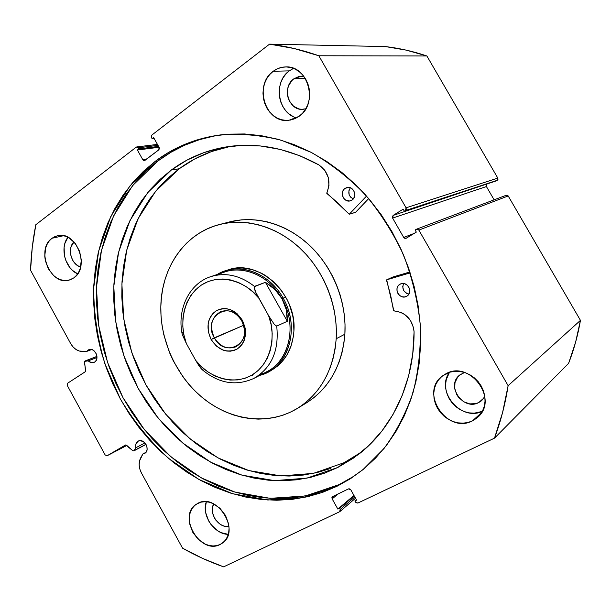 <?xml version="1.0" encoding="UTF-8"?>
<svg xmlns="http://www.w3.org/2000/svg" width="611" height="611" viewBox="0 0 611 611"><rect width="100%" height="100%" fill="white"/><g stroke="black" fill="none" stroke-linecap="round" stroke-linejoin="round"><path stroke-width="0.92" d="M406.01 238.351L416.328 232.104L415.129 230.019L416.542 229.194L418.856 230.095L508.123 385.686L580.45 320.363L508.184 195.955L580.45 320.363C577.891 335.324 573.943 349.645 568.604 363.331L494.498 438.14L568.604 363.331L575.577 342.328L580.45 320.363L508.123 385.686C505.259 404.054 500.715 421.537 494.498 438.14L357.863 503.067L355.51 502.112L354.869 500.967L356.343 499.706L354.869 500.967L356.587 500.149L350.813 489.831L348.469 488.892L332.392 496.743L332.147 498.882L338.341 493.81L332.147 498.882L337.852 509.093L353.96 495.452L337.852 509.093L339.54 508.283L354.189 495.865L339.54 508.283L340.174 509.421L354.808 496.972L340.174 509.421L339.67 511.713L223.626 566.863C209.466 561.883 195.78 555.659 182.567 548.182L141.439 472.99C138.636 467.438 138.414 462.336 140.774 457.677L142.898 453.95L144.7 453.393L146.25 451.896L147.06 449.696L146.999 447.13L146.082 444.587L143.425 441.654L140.079 440.638L138.033 441.218C136.001 442.593 135.268 444.777 135.825 447.771L144.914 442.944L135.825 447.771L134.267 450.528L145.922 444.312L133.946 450.857L145.991 444.426L133.946 450.857L135.825 447.771L135.948 443.876L138.201 441.127C144.12 437.629 150.833 450.292 144.7 453.393L142.898 453.95L146.006 452.255L142.898 453.95L139.476 461.099L139.155 464.994L139.827 469.065L141.439 472.99L182.567 548.182L202.737 558.462L223.626 566.863L339.67 511.713L340.403 510.765L340.174 509.421L339.54 508.283L337.852 509.093L332.147 498.882L331.918 497.537L332.644 496.583L348.469 488.892L349.752 488.876L350.813 489.831L356.587 500.149L354.869 500.967L355.969 502.693L357.863 503.067L494.498 438.14L502.57 412.578L508.123 385.686L418.856 230.095L417.68 229.156L416.251 229.331L415.129 230.019L416.328 232.104L406.277 238.214L404.864 238.389L403.703 237.45L392.621 218.096L392.384 216.584L393.201 215.385L403.168 209.161L404.36 211.238L405.475 210.543L406.307 209.336L406.071 207.816L318.835 55.769L294.197 48.529L269.558 44.137L151.864 135.062L151.261 136.91L152.116 138.674L153.605 137.528L159.12 147.381L159.372 148.763L158.745 149.894L144.929 160.395L143.806 160.594L142.837 159.769L137.391 150.016L138.85 148.885L138.246 147.801L137.276 146.984L136.161 147.198L35.828 224.718L32.268 247.302L30.55 270.238L70.609 343.474L72.976 346.849L75.94 349.446L79.254 351.05L86.731 351.409L88.923 349.591C94.72 347.033 100.181 358.901 94.667 362.063L93.911 362.453C91.956 363.11 90.077 362.59 88.259 360.88L96.973 357.496L88.259 360.88L84.562 361.353L85.532 371.534L67.531 383.28L67.248 385.419L105.168 454.966L107.062 455.775L125.683 444.953L132.747 450.651L133.946 450.857L132.747 450.651L126.592 445.259L125.438 445.037L107.062 455.775L126.836 445.465L107.062 455.775L105.168 454.966L67.248 385.419L67.531 383.28L85.311 371.74L85.731 370.549L84.402 362.285L84.975 361.009L96.95 356.434L85.25 360.956L88.259 360.88L91.474 362.667L93.155 362.667L94.667 362.063L96.156 360.467L96.912 358.199L96.828 355.594L95.904 353.059L93.307 350.218L91.138 349.377L88.076 350.027L89.855 349.362L88.076 350.027L86.731 351.409L91.772 349.515L86.731 351.409L82.661 351.531C77.727 351.409 73.71 348.728 70.609 343.474L30.55 270.238C31.092 254.833 32.849 239.665 35.828 224.718L136.161 147.198L136.772 146.938L138.246 147.801L157.982 145.357L138.246 147.801L138.85 148.885L158.577 146.411L138.85 148.885L137.391 150.016L159.051 147.266L137.391 150.016L142.837 159.769L146.411 159.265L142.837 159.769L144.349 160.64L158.745 149.894L159.12 147.381L153.605 137.528L152.116 138.674L154.117 138.445L152.116 138.674L151.505 137.582L151.864 135.062L269.558 44.137C285.986 46.123 302.414 50.003 318.835 55.769L426.868 55.96L406.178 50.125L385.358 46.566L269.558 44.137L385.358 46.566C399.281 48.185 413.12 51.316 426.868 55.96L497.812 178.091L426.868 55.96L318.835 55.769L406.071 207.816L405.475 210.543L497.278 180.306L497.988 179.321L497.812 178.091L406.071 207.816L497.812 178.091L497.278 180.306L496.331 180.879L404.36 211.238L496.331 180.879L404.36 211.238L403.168 209.161L393.201 215.385L488.265 183.544L393.201 215.385L392.621 218.096L486.417 186.546L486.241 185.332L486.944 184.346L486.417 186.546L494.123 199.843L486.417 186.546L392.621 218.096L403.703 237.45L414.189 233.41L403.703 237.45L406.04 238.336M222.435 134.672C198.277 138.002 176.793 146.755 157.989 160.922L155.247 161.319C174.441 146.846 196.406 138.01 221.144 134.817C240.925 133.358 261.019 135.176 281.427 140.27L311.381 152.467C330.765 163.611 348.698 177.633 365.164 194.519C380.462 212.834 393.27 233.012 403.581 255.077C412.226 277.837 417.802 301.078 420.284 324.815C420.941 348.392 418.512 371.022 413.013 392.697C405.857 413.441 396.157 432.084 383.922 448.627L362.842 469.744L350.271 478.818L336.928 486.325L353.555 476.366L363.851 468.92M472.524 420.826L481.628 412.54L472.524 420.826L467.973 422.476L463.092 423.163L458.09 422.85L453.141 421.575L448.443 419.367L444.166 416.335L440.462 412.585L437.476 408.263L435.315 403.52L434.054 398.548L433.741 393.515L434.398 388.619L436.002 384.044L438.492 379.958L441.784 376.521L445.755 373.863C469.653 359.581 499.302 399.563 477.695 417.305L472.524 420.826C446.924 434.727 418.863 391.819 442.815 375.712L450.254 372.099L455.119 371.297L460.159 371.496L465.185 372.695L469.989 374.849L474.38 377.888L478.199 381.684L481.277 386.099L483.492 390.948L484.767 396.043L485.035 401.183L484.302 406.162L482.598 410.783L479.986 414.861L476.588 418.252L472.524 420.826M293.54 68.386L289.278 70.876L273.232 71.266C276.951 68.493 281.06 67.05 285.558 66.927C308.303 65.201 318.69 103.893 298.962 116.396L294.892 118.71L290.5 120.054L285.956 120.39L281.434 119.71L277.104 118.045L273.132 115.464L269.657 112.065L266.816 107.979L264.708 103.351L263.41 98.356L262.967 93.193L263.41 88.03L264.716 83.081L266.847 78.521L269.718 74.534L273.232 71.266L277.257 68.844L281.633 67.378L286.208 66.927L290.79 67.516L295.212 69.119L299.291 71.693L302.865 75.13L305.79 79.293L307.952 84.028L309.265 89.137L309.678 94.422L309.166 99.669L307.768 104.68L305.538 109.247L302.56 113.203L298.962 116.396L288.934 120.291C265.732 124.056 253.153 84.975 273.232 71.266L289.278 70.876L285.826 74.061L282.992 77.941L280.892 82.378L279.601 87.205L279.151 92.223L279.563 97.256L280.823 102.113L282.878 106.62L285.65 110.599L289.049 113.906L292.936 116.418M220.22 544.439L224.535 541.209L220.22 544.439L216.775 545.623L213.048 545.974L209.176 545.478L205.304 544.157L198.155 539.299L192.664 532.135L189.624 523.734L189.502 515.348L190.556 511.544L192.32 508.215L194.726 505.465L197.681 503.411C216.638 491.992 241.062 530.73 222.526 543.026L220.22 544.439C200.439 555.307 177.06 515.608 196.391 504.174L201.088 502.143L204.807 501.707L208.702 502.12L212.62 503.38L219.914 508.222L225.551 515.493L228.636 524.062L229.056 528.416L228.69 532.586L227.567 536.412L225.726 539.742L223.244 542.453L220.22 544.439M51.996 238.267L57.487 235.724C76.23 230.309 90.543 267.419 73.771 277.906L70.677 279.594L67.286 280.449L63.75 280.449L60.184 279.594L56.739 277.921L53.531 275.492L48.307 268.779L45.283 260.454L44.756 256.062L45.756 247.661L47.261 243.965L49.361 240.787L51.996 238.267L55.051 236.495L58.427 235.548L61.986 235.464L65.583 236.258L69.096 237.9L75.29 243.438L79.583 251.243L81.316 260.087L80.209 268.596L78.636 272.3L76.459 275.439L73.771 277.906L69.318 280.044C50.583 286.414 35.285 249.525 51.996 238.267L63.559 235.709L51.996 238.267M303.277 109.277L305.813 108.781L301.674 109.331L298.848 108.918L293.647 106.291L289.698 101.64L288.384 98.761L287.582 95.652L287.613 89.221L288.445 86.143L291.607 80.851L293.822 78.827L301.261 76.184L303.858 76.36L299.085 76.444L293.822 78.827L305.256 78.391L293.822 78.827C281.289 87.197 288.827 111.401 303.277 109.277L303.339 109.277M460.03 374.803C445.35 385.052 462.962 411.302 478.734 402.55L484.049 397.876L478.734 402.55L481.254 400.938L484.836 396.547L481.705 400.549L478.734 402.55L475.9 403.604L469.744 403.886L463.718 401.763L458.731 397.57L456.868 394.882L454.737 388.833L454.981 382.646L457.57 377.254L459.632 375.116L464.551 372.489L460.06 374.78M508.184 195.955L507.214 195.199L506.236 195.26L508.184 195.955L418.856 230.095L508.184 195.955M336.928 486.325L322.501 492.39L307.554 496.735L292.257 499.347L276.752 500.249L261.187 499.462L245.691 497.048L230.408 493.046L215.462 487.532L200.958 480.582L187.019 472.265L173.745 462.672L161.228 451.903L149.558 440.05L138.812 427.211L129.058 413.502L120.382 399.021L112.821 383.884L106.451 368.204L101.304 352.096L97.432 335.683L94.865 319.087L93.636 302.43L93.758 285.833L95.255 269.436L98.119 253.366L102.365 237.755L107.971 222.748L114.914 208.458L123.162 195.046L132.679 182.628L143.394 171.347L155.247 161.319L168.155 152.689L182.017 145.555L196.711 140.026L212.132 136.2L228.117 134.16L244.522 133.962L261.187 135.657L277.921 139.27L294.555 144.792L310.877 152.208L326.717 161.457L341.862 172.47L356.137 185.133L369.35 199.316L381.34 214.858L391.949 231.592L401.045 249.311L408.507 267.801L414.243 286.842L418.207 306.195L420.337 325.632L420.635 344.91L419.115 363.797L415.816 382.089L410.806 399.579L404.169 416.076L396.004 431.412L386.442 445.434L375.605 458.036L363.637 469.095L350.691 478.55L336.928 486.325L303.216 497.652L267.855 500.004L232.577 493.719L198.934 479.475L168.285 458.197C149.657 440.928 133.694 421.208 120.382 399.021L104.855 363.644C97.531 338.8 93.796 313.657 93.659 288.201L98.646 251.106L110.782 216.523L129.83 186.065L155.247 161.319L157.989 160.922L132.625 185.576L113.6 215.935L101.472 250.395L96.469 287.361L98.592 325.251L107.597 362.544L123.063 397.799L144.402 429.632L170.828 456.745L201.393 477.924L234.945 492.092L270.131 498.332L305.401 495.964L339.021 484.645L336.928 486.325M228.957 526.43C218.769 528.576 208.175 512.82 213.766 503.915L212.506 507.512L212.559 512.759L214.453 517.998L216.011 520.373L220.052 524.177L222.389 525.46L224.817 526.262L228.957 526.43M80.652 266.992C71.235 264.777 66.828 248.28 73.984 241.91L71.044 246.89L70.502 249.441L70.7 254.871L72.587 260.072L74.076 262.333L77.88 265.762L80.652 266.992M67.943 237.259L64.965 243.224L64.109 247.226L64.445 255.734L65.606 259.927L69.723 267.412L72.518 270.421L77.681 273.858C65.217 268.741 59.565 247.631 67.943 237.259M206.312 501.768L205.288 508.558L205.708 512.736L208.664 520.939L211.1 524.65L217.417 530.615L221.067 532.639L228.277 534.358C214.24 534.396 201.256 515.05 206.312 501.768M293.227 68.524L289.278 70.876C272.903 82.057 277.89 113.356 296.602 117.877M449.452 372.336L446.267 379.63L445.61 384.403L445.9 389.306L447.122 394.148L449.23 398.754L452.148 402.962L455.753 406.598L459.938 409.538L464.528 411.669L469.363 412.891L474.251 413.173L482.278 411.402C460.809 421.643 435.391 391.093 449.452 372.336M214.736 135.886L199.362 139.698L184.698 145.204L170.866 152.315L157.989 160.922L146.159 170.912L135.459 182.154L125.965 194.527L117.724 207.9L110.79 222.129L105.191 237.099L100.945 252.649L98.073 268.664L96.576 285.009L96.439 301.544L97.661 318.148L100.212 334.691L104.061 351.042L109.186 367.089L115.54 382.715L123.063 397.799L131.724 412.226L141.439 425.882L152.154 438.667L163.794 450.475L176.281 461.198L189.517 470.753L203.417 479.024L217.875 485.951L232.783 491.435L248.028 495.406L263.478 497.805L279.006 498.568L294.471 497.66L309.724 495.04L324.632 490.709M339.021 484.645L352.746 476.886M270.398 370.862L277.638 366.012L281.037 362.804L286.803 355.197L290.996 346.238L293.41 336.264L293.914 331.025C292.409 349.637 284.573 362.911 270.413 370.846L259.812 375.33C287.949 369.006 301.04 328.199 283.153 298.13C269.123 272.185 237.656 261.493 217.157 274.515L224.963 270.948C244.988 263.868 270.818 275.553 283.153 298.13L285.757 297.061L283.153 298.13C298.878 324.846 290.867 361.116 267.801 372.214M307.127 402.466L313.985 397.585L320.324 391.895L326.068 385.426L331.154 378.24L335.523 370.411L339.12 362.002L341.9 353.105L343.825 343.802L344.879 334.194L336.203 338.754C333.415 370.403 320.477 393.621 297.397 408.423C269.581 425.294 232.974 421.124 205.273 399.93C177.58 378.621 160.174 342.03 160.823 306.699C161.258 267.924 184.843 233.119 219.586 224.489C246.21 217.661 277.677 226.742 301.139 249.28C324.525 271.88 338.112 306.592 336.203 338.754L344.879 334.194C346.811 302.521 333.453 268.382 310.388 246.164C287.246 224.016 256.162 215.11 229.812 221.862L219.685 224.466M297.435 408.4L306.409 402.909C329.245 388.268 342.068 365.363 344.879 334.194L345.024 324.388L344.268 314.474L342.618 304.576L340.075 294.792L336.669 285.23L332.445 275.996L327.443 267.19L321.714 258.911L315.337 251.251L308.364 244.278L300.895 238.069L292.997 232.684L284.764 228.178L276.294 224.596L267.656 221.953L258.965 220.273L250.296 219.57L241.735 219.83L229.713 221.885M336.203 338.754L335.164 348.507L333.224 357.947L330.421 366.982L326.793 375.505L322.387 383.448L317.254 390.727L311.457 397.28L305.057 403.039L298.13 407.972L290.744 412.028L282.992 415.19L274.935 417.428L266.671 418.741L258.27 419.115L249.807 418.581L241.368 417.13L233.028 414.808L224.856 411.623L216.928 407.629L209.313 402.863L202.065 397.371L195.253 391.208L188.921 384.426L183.132 377.094L173.348 361.017L169.438 352.41L163.74 334.438L161.999 325.22L161.021 315.948L160.823 306.699L161.411 297.557L162.778 288.606L164.917 279.914L167.826 271.567L171.485 263.639L175.861 256.208L180.925 249.341L186.645 243.117L192.961 237.595L199.843 232.837L207.213 228.896L215.019 225.826L223.183 223.664L231.63 222.442L240.283 222.19L249.059 222.916L257.857 224.634L266.595 227.323L275.179 230.981L283.512 235.563L291.516 241.04L299.092 247.356L306.157 254.451L312.626 262.249L318.438 270.673L323.517 279.624L327.817 289.011L331.277 298.726L333.866 308.67L335.561 318.728L336.34 328.794L336.203 338.754M251.533 375.345L252.343 375.345M224.963 270.948L227.758 270.024C257.987 258.239 297.099 293.471 293.914 331.025L293.494 320.301L292.562 314.925L289.301 304.423L287.01 299.405L281.22 290.103L274.026 282.083L265.732 275.66L261.279 273.132L251.992 269.558L242.506 268.046L237.816 268.084L227.72 270.039M214.316 337.807C225.344 359.535 254.397 342.191 241.735 320.844L242.338 320.21C247.768 332.437 246.05 342.038 237.198 349.011C227.078 353.471 218.379 350.309 211.116 339.525L243.629 325.281L214.316 337.807C209.176 325.816 211.375 317.071 220.907 311.557C229.194 309.135 236.136 312.236 241.735 320.844C246.783 332.491 244.82 341.159 235.838 346.842C227.284 349.729 220.105 346.72 214.316 337.807L211.116 339.525L216.302 346.032L223.061 350.126L226.719 351.058L230.393 351.18L233.929 350.493L237.198 349.011L240.062 346.788L242.422 343.909L244.179 340.48L245.614 332.521L245.232 328.298L242.338 320.21L237.022 313.619L233.715 311.22L230.133 309.556L226.429 308.685L222.74 308.631L219.212 309.403L215.981 310.953L213.17 313.237L210.879 316.147L209.191 319.568L208.175 323.387L208.267 331.59L211.116 339.525C205.747 327.588 207.366 318.064 215.981 310.953C226.039 306.203 234.823 309.288 242.338 320.21L241.735 320.844C230.171 298.871 201.737 317.078 214.316 337.807M218.02 274.95C238.206 262.929 268.435 273.636 282.022 298.733L283.153 298.13L282.022 298.733C299.344 327.893 287.17 367.494 260.095 374.406M286.185 309.456L287.315 321.294L276.714 326.083C279.258 350.454 271.658 367.891 253.901 378.4L266.877 371.656C289.606 360.757 297.504 325.044 282.022 298.733L286.185 309.456L287.132 315.261L287.315 321.294L265.418 282.32L275.003 289.568L282.022 298.733C269.879 276.508 244.431 264.998 224.718 272.002L210.833 276.615C225.742 272.109 240.283 275.37 254.451 286.399L265.418 282.32L270.513 285.688L275.003 289.568L278.853 293.937L282.022 298.733L284.474 303.927L286.185 309.456M203.57 370.167L201.24 368.792L195.68 360.345L186.378 343.565L183.987 335.21L182.826 326.679L182.941 318.224L184.331 310.075L186.958 302.46L190.769 295.609L195.657 289.729L201.5 284.986L208.137 281.549L215.37 279.525L222.992 278.998L230.782 279.991L238.496 282.503L245.897 286.46L252.748 291.76L258.835 298.229L255.604 292.012L254.153 286.765L265.418 282.32L287.315 321.294L276.714 326.083L274.423 324.586L268.634 315.719L255.604 292.012L254.39 288.873L254.451 286.399C239.856 275.08 224.963 271.941 209.772 276.982L210.833 276.615C189.326 283.443 177.114 308.975 182.07 333.69L182.445 332.079M186.378 343.565L182.238 334.523L186.378 343.565C180.161 329.008 180.474 299.436 201.5 284.986C223.068 271.253 249.288 284.741 258.835 298.229L268.634 315.719L271.085 324.472L272.185 333.377L271.903 342.152L270.253 350.515L267.29 358.222L263.135 365.027L257.911 370.74L251.793 375.192L244.98 378.278L237.671 379.905L230.095 380.05L222.465 378.728L215.011 375.994L207.931 371.923L201.431 366.661L195.68 360.345L186.378 343.565M254.084 378.308C271.719 367.761 279.258 350.347 276.714 326.083L274.423 324.586L268.634 315.719C275.271 331.032 273.827 361.941 251.793 375.192C229.415 387.573 204.654 373.214 195.68 360.345L199.178 366.149L202.065 369.586C218.685 383.502 235.961 386.442 253.901 378.4M355.434 212.368L349.271 214.224L366.539 196.07L349.332 214.171L355.663 212.269L349.271 214.224L355.602 212.323L368.716 198.567L355.503 212.361M345.169 188.31L346.918 187.539C353.471 185.53 357.893 196.673 351.905 200.125L353.67 198.369L354.647 195.971L354.701 193.305L353.807 190.769L351.042 188.066L348.652 187.386L346.254 187.745L344.214 189.097L342.824 191.212L342.313 193.786L342.748 196.421L344.054 198.72L346.047 200.332L349.637 200.981L351.905 200.125L350.332 200.836C343.756 203.012 339.158 191.846 345.169 188.31L348.812 187.401L345.169 188.31M399.915 284.268L400.32 284.054C407.209 280.334 413.693 292.638 406.735 296.236L408.568 294.571L409.607 292.249L409.683 289.614L408.79 287.078L407.063 285.024L404.765 283.771L402.259 283.512L399.915 284.268L398.089 285.94L397.074 288.262L396.997 290.882L397.891 293.402L399.602 295.449L401.885 296.709L404.39 296.984L406.498 296.366C399.625 300.276 392.926 287.964 399.915 284.268L400.747 283.871L399.915 284.268M171.324 170.026C188.211 157.516 207.381 149.68 228.835 146.518C258.988 142.424 289.064 148.588 319.057 165.008L299.925 155.797L280.289 149.435L260.515 145.976L240.978 145.41L221.999 147.663L203.883 152.628L186.913 160.151L171.324 170.026L179.214 168.751L171.324 170.026L160.342 179.153L150.39 189.448L141.538 200.805L133.847 213.094L127.355 226.192L122.093 239.978L118.091 254.321L115.364 269.107L113.906 284.207L113.722 299.489L114.807 314.841L117.129 330.139L120.665 345.268L125.392 360.116L131.258 374.558L138.231 388.504L146.25 401.824L155.263 414.434L165.199 426.218L175.999 437.094L187.569 446.947L199.843 455.707L212.727 463.275L226.116 469.576L239.909 474.533L254.008 478.092L268.275 480.185L282.603 480.765L296.854 479.803L310.9 477.267L324.601 473.151L337.814 467.461L306.913 478.153L274.415 480.62L241.91 475.129L210.848 462.267L182.521 442.853L158.012 417.893L138.231 388.504L123.918 355.908L115.647 321.409L113.806 286.376L118.587 252.244L129.99 220.487L147.747 192.595L171.324 170.026M232.585 146.052C212.758 149.558 194.962 157.126 179.214 168.751L155.767 191.09L138.086 218.7L126.714 250.136L121.902 283.924L123.674 318.606L131.839 352.746L145.998 384.991L165.589 414.059L189.891 438.729L217.997 457.891L248.807 470.554L281.052 475.923L313.29 473.403L343.94 462.756L337.814 467.461L343.94 462.756L361.483 452.064M409.92 271.964L392.629 277.096L386.732 279.807L410.21 272.85L386.732 279.807L392.629 277.096L409.92 271.964M386.687 279.823L393.881 310.884C405.735 312.366 412.463 319.339 414.075 331.811C414.304 382.631 392.384 428.555 358.527 454.424L337.814 467.461L353.945 457.807L368.716 445.648L381.844 431.129L393.041 414.441L402.061 395.836L408.683 375.628L412.731 354.151L414.082 331.811L413.586 327.832L410.424 320.355L404.803 314.543L401.351 312.572L393.545 310.671L390.658 295.312L386.488 280.128L392.545 277.134M349.271 214.224L338.242 203.272L326.816 193.412L328.97 185.469L328.252 177.442L324.762 170.225L319.057 165.008C328.649 172.279 331.231 181.612 326.793 193L349.271 214.224M229.522 146.617L211.543 151.536L194.695 158.975L179.214 168.751L168.292 177.786L158.402 187.982L149.596 199.217L141.935 211.383L135.466 224.344L130.219 237.992L126.217 252.198L123.483 266.831L122.009 281.778L121.803 296.908L122.849 312.099L125.133 327.244L128.623 342.213L133.29 356.908L139.094 371.198L145.998 384.991L153.941 398.173L162.87 410.638L172.722 422.293L183.422 433.031L194.901 442.769L207.076 451.414L219.853 458.876L233.135 465.093L246.821 469.974L260.798 473.464L274.958 475.503L289.171 476.045L303.308 475.06L317.246 472.517L330.834 468.416M343.94 462.756L359.94 453.171M403.627 283.519L402.702 286.727L403.665 290.523L406.437 293.272L408.912 294.051C403.497 292.356 401.733 288.85 403.627 283.519M350.363 187.76L348.873 190.823L349.156 194.726L350.447 197.002L353.234 198.949C348.56 196.2 347.606 192.465 350.363 187.76M157.455 144.402L136.772 146.938M416.572 229.178L506.267 195.245M339.976 511.514L355.518 498.232M145.991 444.426L133.924 450.872M96.943 356.381L84.99 361.002M355.518 212.353L349.209 214.255"/></g></svg>
